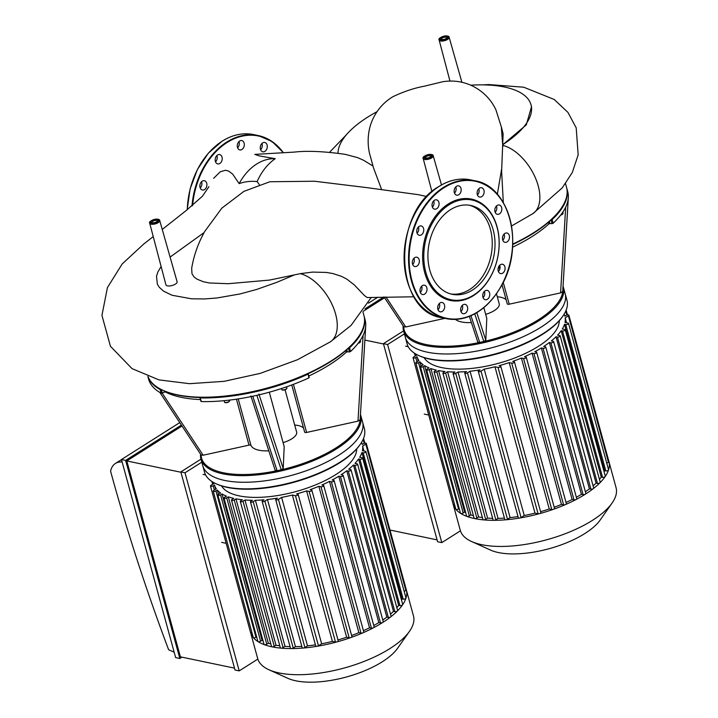 <?xml version="1.0" encoding="UTF-8"?>
<svg xmlns="http://www.w3.org/2000/svg" width="718" height="718" viewBox="0 0 718 718"><rect width="100%" height="100%" fill="white"/><g stroke="black" fill="none" stroke-linecap="round" stroke-linejoin="round"><path stroke-width="1.08" d="M559.277 320.686A70.409 27.876 164.7 0 1 498.328 363.344A70.409 27.876 164.7 0 1 424.15 357.654M566.547 322.75L565.201 317.859A76.62 30.335 164.7 0 1 565.003 322.427L568.073 323.073A1.66 0.655 164.7 0 1 568.512 323.369L608.559 469.734A1.66 0.655 164.7 0 1 608.55 469.904A1.66 0.655 164.7 0 1 607.455 470.703A1.66 0.655 164.7 0 1 605.804 470.909L604.547 470.649L564.51 324.276A76.62 30.335 164.7 0 1 562.302 328.997L564.815 329.517A1.66 0.655 164.7 0 1 565.254 329.813A1.66 0.655 164.7 0 1 564.339 330.711A1.66 0.655 164.7 0 1 562.499 330.98L561.189 330.711A76.62 30.335 164.7 0 1 557.599 335.135L559.744 335.584A1.66 0.655 164.7 0 1 560.184 335.88A1.66 0.655 164.7 0 1 559.268 336.778A1.66 0.655 164.7 0 1 557.428 337.047L556.028 336.76A76.62 30.335 164.7 0 1 551.325 340.951L553.21 341.346A1.66 0.655 164.7 0 1 553.65 341.642A1.66 0.655 164.7 0 1 552.734 342.54A1.66 0.655 164.7 0 1 550.894 342.809L549.369 342.495A76.62 30.335 164.7 0 1 543.688 346.489L545.375 346.839A1.66 0.655 164.7 0 1 545.815 347.135A1.66 0.655 164.7 0 1 544.89 348.024A1.66 0.655 164.7 0 1 543.059 348.302L541.372 347.952A76.62 30.335 164.7 0 1 534.748 351.748L536.274 352.062A1.66 0.655 -15.3 0 1 536.714 352.358L576.76 498.732A1.66 0.655 164.7 0 1 576.087 499.513A1.66 0.655 164.7 0 1 574.005 499.899L572.12 499.513A76.62 30.335 164.7 0 1 566.017 502.429M604.547 470.649A76.62 30.335 164.7 0 1 604.116 471.852M564.115 314.188A76.62 30.335 164.7 0 1 564.869 316.189L566.161 315.373A1.66 0.655 -15.3 0 1 567.83 314.843A1.66 0.655 -15.3 0 1 568.88 315.166L608.918 461.539A1.66 0.655 164.7 0 1 608.433 462.204L606.782 463.254M565.254 329.813L605.301 476.187A1.66 0.655 164.7 0 1 605.22 476.492A1.66 0.655 164.7 0 1 602.546 477.353L601.235 477.075A76.62 30.335 164.7 0 1 599.458 479.427M601.235 477.075L561.189 330.711M560.184 335.88L600.221 482.254A1.66 0.655 164.7 0 1 600.042 482.684A1.66 0.655 164.7 0 1 597.466 483.42L596.066 483.124A76.62 30.335 164.7 0 1 593.104 485.862M596.066 483.124L556.028 336.76M553.65 341.642L593.687 488.016A1.66 0.655 164.7 0 1 593.373 488.563A1.66 0.655 164.7 0 1 590.932 489.182L589.406 488.859A76.62 30.335 164.7 0 1 585.376 491.758M589.406 488.859L549.369 342.495M545.815 347.135L585.852 493.499A1.66 0.655 164.7 0 1 585.367 494.172A1.66 0.655 164.7 0 1 583.097 494.675L581.409 494.325A76.62 30.335 164.7 0 1 576.357 497.269M581.409 494.325L541.372 347.952M572.12 499.513L532.074 353.139A76.62 30.335 164.7 0 1 524.481 356.729L525.881 357.026A1.66 0.655 -15.3 0 1 526.321 357.322L566.367 503.686A1.66 0.655 164.7 0 1 565.47 504.575A1.66 0.655 164.7 0 1 563.612 504.862L561.458 504.413A76.62 30.335 164.7 0 1 554.206 507.249M561.458 504.413L521.421 358.04A76.62 30.335 164.7 0 1 512.715 361.405L514.025 361.675A1.66 0.655 -15.3 0 1 514.465 361.971L554.502 508.344A1.66 0.655 164.7 0 1 553.363 509.322A1.66 0.655 164.7 0 1 551.747 509.511L549.243 508.99A76.62 30.335 164.7 0 1 540.573 511.656M549.243 508.99L509.197 362.617A76.62 30.335 164.7 0 1 499.1 365.686L500.347 365.947A1.66 0.655 -15.3 0 1 500.787 366.243L540.833 512.616A1.66 0.655 164.7 0 1 539.406 513.684A80.766 31.978 164.7 0 1 519.706 518.019A1.66 0.655 164.7 0 1 518.333 517.732L478.296 371.368A1.66 0.655 164.7 0 1 478.78 370.694L480.082 369.869A76.62 30.335 164.7 0 1 470.057 371.233L510.094 517.597L507.491 519.249A1.66 0.655 164.7 0 1 505.858 519.778A1.66 0.655 164.7 0 1 504.781 519.455L464.734 373.082A1.66 0.655 164.7 0 1 465.219 372.418L466.574 371.556A76.62 30.335 164.7 0 1 458.003 371.996L498.041 518.369L495.815 519.778A1.66 0.655 164.7 0 1 493.939 520.317A1.66 0.655 164.7 0 1 493.104 519.985L453.058 373.611A1.66 0.655 164.7 0 1 453.543 372.947L454.997 372.023A76.62 30.335 164.7 0 1 447.574 371.736L487.612 518.109L485.655 519.347A1.66 0.655 164.7 0 1 483.564 519.877A1.66 0.655 164.7 0 1 482.945 519.554L442.898 373.18A1.66 0.655 164.7 0 1 443.383 372.516L444.972 371.511A76.62 30.335 164.7 0 1 438.554 370.578L478.601 516.951L476.851 518.055A1.66 0.655 164.7 0 1 474.58 518.558A80.766 31.978 164.7 0 1 466.924 516.404A1.66 0.655 164.7 0 1 466.637 516.152L426.591 369.779A1.66 0.655 -15.3 0 0 427.641 370.102A1.66 0.655 -15.3 0 0 429.31 369.573L430.89 368.567L470.936 514.941L469.348 515.946A1.66 0.655 164.7 0 1 466.924 516.404A80.766 31.978 164.7 0 1 460.642 513.37A1.66 0.655 164.7 0 1 460.489 513.182L420.443 366.808A1.66 0.655 -15.3 0 0 421.493 367.131A1.66 0.655 -15.3 0 0 423.162 366.602L424.616 365.677L464.654 512.051L463.2 512.975A1.66 0.655 164.7 0 1 460.642 513.37A80.766 31.978 164.7 0 1 455.912 509.349A1.66 0.655 164.7 0 1 455.858 509.241L415.812 362.877A1.66 0.655 -15.3 0 0 416.862 363.2A1.66 0.655 -15.3 0 0 418.531 362.671L419.886 361.809L421.053 366.063M608.909 461.503A80.766 31.978 164.7 0 1 608.918 461.521L608.918 461.539A80.766 31.978 164.7 0 1 608.55 469.904A80.766 31.978 164.7 0 1 605.22 476.492A80.766 31.978 164.7 0 1 600.042 482.684A80.766 31.978 164.7 0 1 593.373 488.563A80.766 31.978 164.7 0 1 585.367 494.172A80.766 31.978 164.7 0 1 576.087 499.513A80.766 31.978 164.7 0 1 565.47 504.575A80.766 31.978 164.7 0 1 553.363 509.322A80.766 31.978 164.7 0 1 539.406 513.684A1.66 0.655 164.7 0 1 538.078 513.783L535 513.137L494.962 366.772A76.62 30.335 164.7 0 1 484.201 369.142L524.239 515.506L521.053 517.534A1.66 0.655 164.7 0 1 519.706 518.019A80.766 31.978 164.7 0 1 505.858 519.778A80.766 31.978 164.7 0 1 493.939 520.317A80.766 31.978 164.7 0 1 483.564 519.877A80.766 31.978 164.7 0 1 474.58 518.558A1.66 0.655 164.7 0 1 474.14 518.261L434.094 371.897A1.66 0.655 164.7 0 1 434.578 371.224L436.329 370.12A76.62 30.335 164.7 0 1 430.89 368.567M535 513.137A76.62 30.335 164.7 0 1 524.239 515.506M518.019 516.574A76.62 30.335 164.7 0 1 510.094 517.597M504.404 518.091A76.62 30.335 164.7 0 1 498.041 518.369M416.943 361.8L415.785 357.546A1.66 0.655 -15.3 0 1 414.115 358.076A1.66 0.655 -15.3 0 1 413.065 357.752A1.66 0.655 -15.3 0 1 413.55 357.079L416.745 355.06A76.62 30.335 164.7 0 1 416.682 354.521M492.656 518.36A76.62 30.335 164.7 0 1 487.612 518.109M415.812 362.877A1.66 0.655 -15.3 0 1 416.296 362.204L418.908 360.553A76.62 30.335 164.7 0 1 417.086 356.72L418.244 360.974M482.397 517.57A76.62 30.335 164.7 0 1 478.601 516.951M420.443 366.808A1.66 0.655 -15.3 0 1 420.928 366.135L423.153 364.726A76.62 30.335 164.7 0 1 419.886 361.809M473.449 515.739A76.62 30.335 164.7 0 1 470.936 514.941M428.745 415.04L424.257 414.106M405.67 346.148L408.219 346.686M426.591 369.779A1.66 0.655 -15.3 0 1 427.075 369.106L429.032 367.867A76.62 30.335 164.7 0 1 424.616 365.677M465.677 512.634A76.62 30.335 164.7 0 1 464.654 512.051M566.062 310.347A1.66 0.655 -15.3 0 0 566.143 310.14L567.453 314.888M565.201 317.859L568.396 315.839A1.66 0.655 -15.3 0 0 568.88 315.166M608.918 461.521A80.766 31.978 164.7 0 1 608.918 461.539L616.062 487.657A80.766 31.978 164.7 0 1 612.095 503.031A80.766 31.978 164.7 0 1 592.521 520.308A80.766 31.978 164.7 0 1 471.52 541.489A80.766 31.978 164.7 0 1 460.265 530.279L453.112 504.135A1.66 0.655 164.7 0 1 453.112 504.117A80.766 31.978 164.7 0 1 453.112 504.117A1.66 0.655 164.7 0 0 454.53 504.395M438.554 370.578L436.813 371.691A1.66 0.655 164.7 0 1 435.144 372.22A1.66 0.655 164.7 0 1 434.094 371.897M447.574 371.736L445.618 372.974A1.66 0.655 164.7 0 1 443.948 373.504A1.66 0.655 164.7 0 1 442.898 373.18M458.003 371.996L455.768 373.414A1.66 0.655 164.7 0 1 454.108 373.934A1.66 0.655 164.7 0 1 453.058 373.611M470.057 371.233L467.445 372.884A1.66 0.655 164.7 0 1 465.785 373.405A1.66 0.655 164.7 0 1 464.734 373.082M484.201 369.142L481.006 371.161A1.66 0.655 164.7 0 1 479.346 371.691A1.66 0.655 164.7 0 1 478.296 371.368M494.962 366.772L498.032 367.41A1.66 0.655 -15.3 0 0 499.872 367.14A1.66 0.655 -15.3 0 0 500.787 366.243M509.197 362.617L511.71 363.137A1.66 0.655 -15.3 0 0 513.549 362.868A1.66 0.655 -15.3 0 0 514.465 361.971M521.421 358.04L523.566 358.488A1.66 0.655 -15.3 0 0 525.405 358.21A1.66 0.655 -15.3 0 0 526.321 357.322M532.074 353.139L533.959 353.534A1.66 0.655 -15.3 0 0 535.799 353.256A1.66 0.655 -15.3 0 0 536.714 352.358M568.512 323.369A1.66 0.655 164.7 0 1 567.597 324.258A1.66 0.655 164.7 0 1 565.757 324.536L564.51 324.276M415.785 357.546L417.086 356.72M459.242 508.613L458.569 509.044A1.66 0.655 164.7 0 1 455.912 509.349A80.766 31.978 164.7 0 1 453.112 504.135L413.065 357.752M563.343 287.092L565.147 293.689A82.83 32.795 164.7 0 1 541.004 327.184A82.83 32.795 164.7 0 1 457.833 353.57A82.83 32.795 164.7 0 1 405.356 337.406L407.16 344.012A82.83 32.795 164.7 0 0 418.702 355.509A82.83 32.795 164.7 0 0 542.808 333.789A82.83 32.795 164.7 0 0 562.876 316.073A82.83 32.795 164.7 0 0 566.96 300.295L565.147 293.689A82.83 32.795 164.7 0 1 541.004 327.184A82.83 32.795 164.7 0 1 457.833 353.57A82.83 32.795 164.7 0 1 405.356 337.406L403.552 330.801A82.83 32.795 -15.3 0 0 456.029 346.974A82.83 32.795 -15.3 0 0 539.191 320.578A82.83 32.795 -15.3 0 0 563.343 287.092A82.83 32.795 -15.3 0 0 563.065 286.186M562.876 316.073L562.32 316.862A82.005 32.463 164.7 0 1 542.449 334.409A82.005 32.463 164.7 0 1 419.581 355.913L418.702 355.509M612.095 503.031L600.176 520.02A63.058 24.968 164.7 0 1 584.892 533.51A63.058 24.968 164.7 0 1 490.421 550.042L471.52 541.489M486.723 318.191A2.073 0.817 164.7 0 1 486.759 318.289A2.073 0.817 164.7 0 1 486.777 318.388L485.808 340.224L483.806 341.544A82.005 32.463 164.7 0 1 479.696 342.45L470.963 315.714M474.76 313.856L483.806 341.544A82.005 32.463 164.7 0 0 562.724 291.58L568.279 198.177A112.241 44.435 -15.3 0 0 568.324 197.612A112.241 44.435 -15.3 0 0 568.351 196.445L568.243 198.312M444.864 318.352L405.751 326.959L403.74 326.762L384.103 297.01M471.403 322.57A31.062 12.296 164.7 0 1 455.391 319.402M469.384 316.378L477.793 342.118L479.696 342.45A82.005 32.463 164.7 0 1 403.687 326.681M568.324 197.612L562.777 290.925A82.005 32.463 164.7 0 1 562.724 291.58L560.587 292.881L509.206 304.19A2.073 0.817 164.7 0 1 507.249 303.885A2.073 0.817 164.7 0 1 507.249 303.705M506.136 299.801A24.852 9.837 -15.3 0 0 497.287 296.767M568.351 196.445A112.241 44.435 -15.3 0 0 567.723 191.652L566.717 187.981A112.241 44.435 -15.3 0 0 566.61 187.622M496.479 293.815L499.225 303.84A16.568 6.561 164.7 0 1 494.397 310.535A16.568 6.561 164.7 0 1 485.682 314.34M553.138 223.262L552.142 219.591L551.038 219.959L552.034 223.63L553.138 223.262A112.241 44.435 -15.3 0 0 568.279 198.177M552.034 223.63L549.97 223.576L549.387 221.449M548.417 222.293L548.866 223.944L549.97 223.576M548.866 223.944A108.095 42.802 164.7 0 1 512.589 247.189M512.733 244.542A111.407 44.112 -15.3 0 0 551.038 219.959A111.407 44.112 -15.3 0 0 560.435 209.423L560.991 208.624A112.241 44.435 164.7 0 1 533.797 232.632A112.241 44.435 164.7 0 1 512.751 244.093M552.142 219.591A112.241 44.435 -15.3 0 0 566.717 187.981M403.148 325.864A82.83 32.795 -15.3 0 0 403.552 330.801M565.524 183.62L566.52 187.254A112.241 44.435 164.7 0 1 560.991 208.624M284.122 446.452A2.073 0.817 164.7 0 1 284.166 446.551A2.073 0.817 164.7 0 1 284.184 446.65L283.215 468.486L281.214 469.805A82.005 32.463 164.7 0 1 277.103 470.712L252.781 396.237A112.241 44.435 -15.3 0 0 256.864 395.34L281.214 469.805A82.005 32.463 164.7 0 0 360.131 419.851L365.686 326.439A112.241 44.435 -15.3 0 0 365.722 325.873A112.241 44.435 -15.3 0 0 365.758 324.707L365.65 326.573M268.81 450.832A31.062 12.296 164.7 0 1 250.95 445.393A2.073 0.817 -15.3 0 0 249.002 445.133L203.158 455.221L201.148 455.024L159.854 392.459M201.076 401.191L201.354 401.595A112.241 44.435 -15.3 0 0 252.781 396.237M200.457 399.585A108.095 42.802 164.7 0 1 165.463 392.001L165.275 391.319M164 390.771L164.368 392.118L165.463 392.001M164.368 392.118L162.259 393.096L161.281 389.497M147.881 376.483L148.608 379.149A112.241 44.435 -15.3 0 0 161.164 393.204L162.259 393.096M250.86 395.905L275.2 470.389L277.103 470.712A82.005 32.463 164.7 0 1 201.094 454.943M365.722 325.873L360.185 419.186A82.005 32.463 164.7 0 1 360.131 419.851L357.995 421.143L306.613 432.451A2.073 0.817 164.7 0 1 304.656 432.146A2.073 0.817 164.7 0 1 304.647 431.976M303.534 428.072A24.852 9.837 -15.3 0 0 294.694 425.029M365.758 324.707A112.241 44.435 -15.3 0 0 365.13 319.914L364.125 316.252A112.241 44.435 -15.3 0 0 364.017 315.884M285.055 389.802L296.633 432.101A16.568 6.561 164.7 0 1 291.804 438.806A16.568 6.561 164.7 0 1 283.089 442.602M350.546 351.524L349.54 347.853L348.436 348.221L349.442 351.892L350.546 351.524A112.241 44.435 -15.3 0 0 365.686 326.439M349.442 351.892L347.377 351.838L346.794 349.711M345.825 350.555L346.273 352.206L347.377 351.838M346.273 352.206A108.095 42.802 164.7 0 1 308.83 376.008M256.864 395.34A112.241 44.435 -15.3 0 0 308.821 377.937L309.234 377.515L308.201 373.979M161.191 389.452L160.168 389.542L161.164 393.204M147.917 376.501A112.241 44.435 -15.3 0 0 160.168 389.542M201.354 401.595L200.071 397.53A111.407 44.112 -15.3 0 0 308.139 373.737L308.821 377.937M308.139 373.737A111.407 44.112 -15.3 0 0 348.436 348.221A111.407 44.112 -15.3 0 0 357.842 337.684L358.399 336.886A112.241 44.435 164.7 0 1 331.204 360.894A112.241 44.435 164.7 0 1 163.04 390.332A112.241 44.435 164.7 0 1 147.989 376.528M349.54 347.853A112.241 44.435 -15.3 0 0 364.125 316.252M163.04 390.332L163.919 390.736A111.407 44.112 -15.3 0 0 200.071 397.53M200.349 397.925A112.241 44.435 -15.3 0 0 307.816 374.275M200.555 454.126A82.83 32.795 -15.3 0 0 200.959 459.062A82.83 32.795 -15.3 0 0 253.436 475.235A82.83 32.795 -15.3 0 0 336.598 448.84A82.83 32.795 -15.3 0 0 360.75 415.354A82.83 32.795 -15.3 0 0 360.472 414.448M360.75 415.354L362.554 421.951A82.83 32.795 164.7 0 1 338.411 455.445A82.83 32.795 164.7 0 1 255.24 481.841A82.83 32.795 164.7 0 1 202.763 465.668L204.567 472.273A82.83 32.795 164.7 0 0 216.109 483.77A82.83 32.795 164.7 0 0 340.215 462.051A82.83 32.795 164.7 0 0 360.283 444.334A82.83 32.795 164.7 0 0 364.358 428.556L362.554 421.951A82.83 32.795 164.7 0 1 338.411 455.445A82.83 32.795 164.7 0 1 255.24 481.841A82.83 32.795 164.7 0 1 202.763 465.668L200.959 459.062M362.931 311.881L363.927 315.516A112.241 44.435 164.7 0 1 358.399 336.886M356.684 448.947A70.409 27.876 164.7 0 1 295.735 491.606A70.409 27.876 164.7 0 1 221.557 485.915M363.945 451.012L362.608 446.12A76.62 30.335 164.7 0 1 362.411 450.689L365.48 451.335A1.66 0.655 164.7 0 1 365.92 451.631L405.966 597.995A1.66 0.655 164.7 0 1 405.957 598.175A1.66 0.655 164.7 0 1 404.853 598.965A1.66 0.655 164.7 0 1 403.211 599.171L401.954 598.911L361.917 452.537A76.62 30.335 164.7 0 1 359.709 457.258L362.222 457.779A1.66 0.655 164.7 0 1 362.662 458.075A1.66 0.655 164.7 0 1 361.746 458.973A1.66 0.655 164.7 0 1 359.906 459.242L358.596 458.973A76.62 30.335 164.7 0 1 355.006 463.397L357.151 463.846A1.66 0.655 164.7 0 1 357.591 464.142A1.66 0.655 164.7 0 1 356.675 465.04A1.66 0.655 164.7 0 1 354.836 465.309L353.435 465.022A76.62 30.335 164.7 0 1 348.733 469.213L350.617 469.608A1.66 0.655 164.7 0 1 351.057 469.904A1.66 0.655 164.7 0 1 350.133 470.802A1.66 0.655 164.7 0 1 348.302 471.08L346.776 470.757A76.62 30.335 164.7 0 1 341.095 474.751L342.773 475.101A1.66 0.655 164.7 0 1 343.213 475.397A1.66 0.655 164.7 0 1 342.298 476.294A1.66 0.655 164.7 0 1 340.458 476.564L338.779 476.214A76.62 30.335 164.7 0 1 332.156 480.01L333.682 480.333A1.66 0.655 -15.3 0 1 334.121 480.629L374.168 626.994A1.66 0.655 164.7 0 1 373.495 627.774A1.66 0.655 164.7 0 1 371.412 628.169L369.528 627.774A76.62 30.335 164.7 0 1 363.425 630.691M401.954 598.911A76.62 30.335 164.7 0 1 401.515 600.113M361.513 442.45A76.62 30.335 164.7 0 1 362.267 444.46L363.568 443.634A1.66 0.655 -15.3 0 1 365.238 443.105A1.66 0.655 -15.3 0 1 366.288 443.428L406.325 589.801A1.66 0.655 164.7 0 1 405.841 590.465L404.189 591.515M362.662 458.075L402.708 604.448A1.66 0.655 164.7 0 1 402.627 604.753A1.66 0.655 164.7 0 1 399.953 605.615L398.643 605.346A76.62 30.335 164.7 0 1 396.857 607.697M398.643 605.346L358.596 458.973M357.591 464.142L397.628 610.515A1.66 0.655 164.7 0 1 397.449 610.946A1.66 0.655 164.7 0 1 394.873 611.682L393.473 611.395A76.62 30.335 164.7 0 1 390.511 614.132M393.473 611.395L353.435 465.022M351.057 469.904L391.095 616.277A1.66 0.655 164.7 0 1 390.78 616.834A1.66 0.655 164.7 0 1 388.339 617.444L386.814 617.13A76.62 30.335 164.7 0 1 382.784 620.02M386.814 617.13L346.776 470.757M343.213 475.397L383.259 621.77A1.66 0.655 164.7 0 1 382.775 622.434A1.66 0.655 164.7 0 1 380.504 622.937L378.817 622.587A76.62 30.335 164.7 0 1 373.764 625.531M378.817 622.587L338.779 476.214M369.528 627.774L329.481 481.401A76.62 30.335 164.7 0 1 321.888 484.991L323.288 485.287A1.66 0.655 -15.3 0 1 323.728 485.583L363.766 631.948A1.66 0.655 164.7 0 1 362.877 632.836A1.66 0.655 164.7 0 1 361.01 633.123L358.865 632.675A76.62 30.335 164.7 0 1 351.614 635.511M358.865 632.675L318.828 486.301A76.62 30.335 164.7 0 1 310.122 489.667L311.433 489.936A1.66 0.655 -15.3 0 1 311.872 490.232L351.91 636.606A1.66 0.655 164.7 0 1 350.77 637.584A1.66 0.655 164.7 0 1 349.154 637.772L346.641 637.252A76.62 30.335 164.7 0 1 337.981 639.918M346.641 637.252L306.604 490.879A76.62 30.335 164.7 0 1 296.507 493.948L297.755 494.208A1.66 0.655 -15.3 0 1 298.194 494.505L338.241 640.878A1.66 0.655 164.7 0 1 336.814 641.946A80.766 31.978 164.7 0 1 317.105 646.281A1.66 0.655 164.7 0 1 315.74 646.003L275.703 499.629A1.66 0.655 164.7 0 1 276.188 498.956L277.48 498.139A76.62 30.335 164.7 0 1 267.464 499.495L307.501 645.868L304.899 647.51A1.66 0.655 164.7 0 1 303.265 648.04A1.66 0.655 164.7 0 1 302.179 647.717L262.142 501.352A1.66 0.655 164.7 0 1 262.626 500.679L263.982 499.818A76.62 30.335 164.7 0 1 255.402 500.266L295.448 646.631L293.222 648.04A1.66 0.655 164.7 0 1 291.346 648.578A1.66 0.655 164.7 0 1 290.512 648.246L250.465 501.882A1.66 0.655 164.7 0 1 250.95 501.209L252.404 500.284A76.62 30.335 164.7 0 1 244.973 500.006L285.019 646.371L283.063 647.609A1.66 0.655 164.7 0 1 280.971 648.139A1.66 0.655 164.7 0 1 280.352 647.815L240.306 501.442A1.66 0.655 164.7 0 1 240.79 500.778L242.379 499.773A76.62 30.335 164.7 0 1 235.962 498.848L276.008 645.213L274.258 646.326A1.66 0.655 164.7 0 1 271.987 646.819A80.766 31.978 164.7 0 1 264.323 644.665A1.66 0.655 164.7 0 1 264.044 644.414L223.998 498.041A1.66 0.655 -15.3 0 0 225.048 498.364A1.66 0.655 -15.3 0 0 226.717 497.834L228.297 496.838L268.344 643.202L266.755 644.208A1.66 0.655 164.7 0 1 264.323 644.665A80.766 31.978 164.7 0 1 258.049 641.632A1.66 0.655 164.7 0 1 257.897 641.443L217.85 495.07A1.66 0.655 -15.3 0 0 218.9 495.393A1.66 0.655 -15.3 0 0 220.57 494.864L222.024 493.948L262.061 640.312L260.607 641.237A1.66 0.655 164.7 0 1 258.049 641.632A80.766 31.978 164.7 0 1 253.319 637.62A1.66 0.655 164.7 0 1 253.266 637.512L213.219 491.139A1.66 0.655 -15.3 0 0 214.269 491.462A1.66 0.655 -15.3 0 0 215.938 490.933L217.294 490.071L218.452 494.325M406.316 589.765A80.766 31.978 164.7 0 1 406.325 589.783L406.325 589.801A80.766 31.978 164.7 0 1 405.957 598.175A80.766 31.978 164.7 0 1 402.627 604.753A80.766 31.978 164.7 0 1 397.449 610.946A80.766 31.978 164.7 0 1 390.78 616.834A80.766 31.978 164.7 0 1 382.775 622.434A80.766 31.978 164.7 0 1 373.495 627.774A80.766 31.978 164.7 0 1 362.877 632.836A80.766 31.978 164.7 0 1 350.77 637.584A80.766 31.978 164.7 0 1 336.814 641.946A1.66 0.655 164.7 0 1 335.486 642.045L332.407 641.407L292.37 495.034A76.62 30.335 164.7 0 1 281.609 497.403L321.646 643.777L318.451 645.796A1.66 0.655 164.7 0 1 317.105 646.281A80.766 31.978 164.7 0 1 303.265 648.04A80.766 31.978 164.7 0 1 291.346 648.578A80.766 31.978 164.7 0 1 280.971 648.139A80.766 31.978 164.7 0 1 271.987 646.819A1.66 0.655 164.7 0 1 271.548 646.523L231.501 500.159A1.66 0.655 164.7 0 1 231.986 499.486L233.736 498.382A76.62 30.335 164.7 0 1 228.297 496.838M332.407 641.407A76.62 30.335 164.7 0 1 321.646 643.777M315.426 644.836A76.62 30.335 164.7 0 1 307.501 645.868M301.811 646.353A76.62 30.335 164.7 0 1 295.448 646.631M214.35 490.062L213.192 485.808A1.66 0.655 -15.3 0 1 211.523 486.337A1.66 0.655 -15.3 0 1 210.473 486.014A1.66 0.655 -15.3 0 1 210.957 485.341L214.152 483.322A76.62 30.335 164.7 0 1 214.09 482.783M290.063 646.622A76.62 30.335 164.7 0 1 285.019 646.371M213.219 491.139A1.66 0.655 -15.3 0 1 213.704 490.466L216.306 488.823A76.62 30.335 164.7 0 1 214.485 484.991L215.651 489.236M279.805 645.832A76.62 30.335 164.7 0 1 276.008 645.213M217.85 495.07A1.66 0.655 -15.3 0 1 218.335 494.397L220.561 492.988A76.62 30.335 164.7 0 1 217.294 490.071M270.857 644.001A76.62 30.335 164.7 0 1 268.344 643.202M226.152 543.311L221.665 542.368M203.068 474.41L205.626 474.948M223.998 498.041A1.66 0.655 -15.3 0 1 224.483 497.368L226.439 496.129A76.62 30.335 164.7 0 1 222.024 493.948M263.084 640.905A76.62 30.335 164.7 0 1 262.061 640.312M362.608 446.12L365.803 444.101A1.66 0.655 -15.3 0 0 366.288 443.428M406.325 589.783A80.766 31.978 164.7 0 1 406.325 589.801L413.469 615.918A80.766 31.978 164.7 0 1 409.493 631.301A80.766 31.978 164.7 0 1 389.928 648.569A80.766 31.978 164.7 0 1 268.918 669.75A80.766 31.978 164.7 0 1 257.672 658.541L250.519 632.405A80.766 31.978 164.7 0 1 250.519 632.387L250.519 632.387A1.66 0.655 164.7 0 0 251.937 632.657M235.962 498.848L234.212 499.952A1.66 0.655 164.7 0 1 232.551 500.482A1.66 0.655 164.7 0 1 231.501 500.159M244.973 500.006L243.016 501.245A1.66 0.655 164.7 0 1 241.356 501.765A1.66 0.655 164.7 0 1 240.306 501.442M255.402 500.266L253.176 501.676A1.66 0.655 164.7 0 1 251.515 502.205A1.66 0.655 164.7 0 1 250.465 501.882M267.464 499.495L264.852 501.146A1.66 0.655 164.7 0 1 263.192 501.676A1.66 0.655 164.7 0 1 262.142 501.352M281.609 497.403L278.413 499.423A1.66 0.655 164.7 0 1 276.753 499.952A1.66 0.655 164.7 0 1 275.703 499.629M292.37 495.034L295.439 495.68A1.66 0.655 -15.3 0 0 297.279 495.402A1.66 0.655 -15.3 0 0 298.194 494.505M306.604 490.879L309.117 491.399A1.66 0.655 -15.3 0 0 310.948 491.13A1.66 0.655 -15.3 0 0 311.872 490.232M318.828 486.301L320.973 486.75A1.66 0.655 -15.3 0 0 322.813 486.472A1.66 0.655 -15.3 0 0 323.728 485.583M329.481 481.401L331.366 481.796A1.66 0.655 -15.3 0 0 333.206 481.518A1.66 0.655 -15.3 0 0 334.121 480.629M365.92 451.631A1.66 0.655 164.7 0 1 365.004 452.519A1.66 0.655 164.7 0 1 363.164 452.798L361.917 452.537M213.192 485.808L214.485 484.991M256.649 636.884L255.976 637.306A1.66 0.655 164.7 0 1 253.319 637.62A80.766 31.978 164.7 0 1 250.519 632.405M360.283 444.334L359.727 445.124A82.005 32.463 164.7 0 1 339.856 462.67A82.005 32.463 164.7 0 1 216.989 484.174L216.109 483.77M409.493 631.301L397.584 648.282A63.058 24.968 164.7 0 1 382.299 661.772A63.058 24.968 164.7 0 1 287.828 678.304L268.918 669.75M237.335 144.964A4.766 3.455 -78.2 0 1 241.769 140.584A4.766 3.455 -78.2 0 1 244.183 145.96A4.766 3.455 -78.2 0 1 239.821 149.909A4.766 3.455 -78.2 0 1 237.335 144.964M237.631 147.854A4.766 3.455 101.8 0 0 238.941 141.599M261.101 144.542A4.766 3.455 -78.2 0 1 264.736 142.478A4.766 3.455 -78.2 0 1 267.15 147.845A4.766 3.455 -78.2 0 1 262.788 151.803A4.766 3.455 -78.2 0 1 261.101 144.542M260.607 149.748A4.766 3.455 101.8 0 0 261.908 143.483M201.085 189.292A4.766 3.455 -78.2 0 1 200.295 183.664A4.766 3.455 -78.2 0 1 204.37 180.703A4.766 3.455 -78.2 0 1 206.775 186.07A4.766 3.455 -78.2 0 1 202.422 190.019A4.766 3.455 -78.2 0 1 201.085 189.292M200.232 187.972A4.766 3.455 101.8 0 0 201.543 181.708M215.373 161.344A4.766 3.455 -78.2 0 1 216.145 156.47A4.766 3.455 -78.2 0 1 219.672 154.576A4.766 3.455 -78.2 0 1 222.086 159.943A4.766 3.455 -78.2 0 1 217.725 163.901A4.766 3.455 -78.2 0 1 215.373 161.344M215.535 161.846A4.766 3.455 101.8 0 0 216.845 155.582M455.804 186.859A4.766 3.455 -78.2 0 1 454.494 193.124M454.198 190.225A4.766 3.455 101.8 0 0 456.684 195.17A4.766 3.455 101.8 0 0 461.046 191.221A4.766 3.455 101.8 0 0 458.631 185.854A4.766 3.455 101.8 0 0 454.198 190.225M478.771 188.744A4.766 3.455 -78.2 0 1 477.461 195.009M477.964 189.803A4.766 3.455 101.8 0 0 479.651 197.064A4.766 3.455 101.8 0 0 484.013 193.106A4.766 3.455 101.8 0 0 481.599 187.739A4.766 3.455 101.8 0 0 477.964 189.803M496.452 206.012A4.766 3.455 -78.2 0 1 495.151 212.268M497.152 205.447A4.766 3.455 101.8 0 0 494.792 210.401A4.766 3.455 101.8 0 0 497.341 214.323A4.766 3.455 101.8 0 0 501.694 210.365A4.766 3.455 101.8 0 0 499.279 204.998A4.766 3.455 101.8 0 0 497.152 205.447M504.117 234.014A4.766 3.455 -78.2 0 1 502.806 240.279M506.639 232.964A4.766 3.455 101.8 0 0 502.546 237.173A4.766 3.455 101.8 0 0 504.996 242.334A4.766 3.455 101.8 0 0 509.358 238.376A4.766 3.455 101.8 0 0 506.944 233.009A4.766 3.455 101.8 0 0 506.639 232.964M499.701 265.265A4.766 3.455 -78.2 0 1 498.4 271.53L498.112 270.498M503.865 264.987A4.766 3.455 101.8 0 0 502.537 264.26A4.766 3.455 101.8 0 0 498.175 268.218A4.766 3.455 101.8 0 0 500.59 273.585A4.766 3.455 101.8 0 0 504.655 270.614A4.766 3.455 101.8 0 0 503.865 264.987M484.399 291.391A4.766 3.455 -78.2 0 1 484.56 291.885A4.766 3.455 -78.2 0 1 483.088 297.647M489.586 292.935A4.766 3.455 101.8 0 0 487.226 290.377A4.766 3.455 101.8 0 0 482.864 294.335A4.766 3.455 101.8 0 0 485.278 299.702A4.766 3.455 101.8 0 0 488.814 297.817A4.766 3.455 101.8 0 0 489.586 292.935M462.302 305.374A4.766 3.455 -78.2 0 1 462.598 308.273A4.766 3.455 -78.2 0 1 460.992 311.639M467.615 309.314A4.766 3.455 101.8 0 0 465.129 304.369A4.766 3.455 101.8 0 0 460.768 308.327A4.766 3.455 101.8 0 0 463.182 313.694A4.766 3.455 101.8 0 0 467.615 309.314M439.335 303.49A4.766 3.455 -78.2 0 1 438.833 308.695A4.766 3.455 -78.2 0 1 438.025 309.754M443.85 309.745A4.766 3.455 101.8 0 0 442.162 302.484A4.766 3.455 101.8 0 0 437.8 306.442A4.766 3.455 101.8 0 0 440.215 311.809A4.766 3.455 101.8 0 0 443.85 309.745M421.645 286.231A4.766 3.455 -78.2 0 1 420.344 292.486M424.661 294.102A4.766 3.455 101.8 0 0 427.022 289.148A4.766 3.455 101.8 0 0 424.473 285.217A4.766 3.455 101.8 0 0 420.12 289.174A4.766 3.455 101.8 0 0 422.534 294.542A4.766 3.455 101.8 0 0 424.661 294.102M413.99 258.22A4.766 3.455 -78.2 0 1 412.679 264.484M415.175 266.584A4.766 3.455 101.8 0 0 419.267 262.366A4.766 3.455 101.8 0 0 416.817 257.215A4.766 3.455 101.8 0 0 412.455 261.164A4.766 3.455 101.8 0 0 414.869 266.54A4.766 3.455 101.8 0 0 415.175 266.584M418.397 226.969A4.766 3.455 -78.2 0 1 417.095 233.233M417.948 234.553A4.766 3.455 101.8 0 0 419.276 235.289A4.766 3.455 101.8 0 0 423.638 231.331A4.766 3.455 101.8 0 0 421.224 225.964A4.766 3.455 101.8 0 0 417.158 228.934A4.766 3.455 101.8 0 0 417.948 234.553M433.708 200.852A4.766 3.455 -78.2 0 1 432.398 207.107M432.227 206.613A4.766 3.455 101.8 0 0 434.587 209.162A4.766 3.455 101.8 0 0 438.949 205.213A4.766 3.455 101.8 0 0 436.535 199.837A4.766 3.455 101.8 0 0 432.999 201.731A4.766 3.455 101.8 0 0 432.227 206.613M448.364 203.921A51.768 37.596 101.8 0 0 435.844 292.54A51.768 37.596 101.8 0 0 498.507 252.862A51.768 37.596 101.8 0 0 448.364 203.921M449.118 204.765A50.942 36.995 101.8 0 0 436.804 291.966A50.942 36.995 101.8 0 0 498.463 252.933A50.942 36.995 101.8 0 0 449.118 204.765M450.805 293.967A45.369 32.947 101.8 0 0 490.933 256.039A45.369 32.947 101.8 0 0 469.33 205.222M450.473 209.701A45.369 32.947 101.8 0 0 427.919 256.882A45.369 32.947 101.8 0 0 452.196 294.308A45.369 32.947 101.8 0 0 493.715 256.622A45.369 32.947 101.8 0 0 470.73 205.474A45.369 32.947 101.8 0 0 450.473 209.701M503.318 202.638L501.622 171.171L503.121 133.754M414.026 296.785L367.248 297.557L364.394 295.529L354.369 284.965L346.803 279.105L341.481 276.34L332.856 273.549L326.286 272.427L312.518 272.095L300.312 273.657L269.519 280.083L228.225 283.709L209.342 282.973L203.248 281.698L196.947 279.131L194.031 276.924L192.002 273.809L191.661 268.352C193.654 256.649 197.315 245.673 202.629 235.423L204.612 231.618L221.826 208.157L243.905 191.365L269.878 181.744L314.529 181.241L367.149 187.667L418.639 194.722L426.878 196.57M501.344 126.951L495.941 109.899C491.094 99.542 483.42 91.644 472.92 86.196C463.406 81.565 453.39 80.066 442.889 81.708L424.41 86.178C413.945 88.126 403.363 91.68 392.674 96.822C383.744 102.351 377.094 109.872 372.705 119.376C365.83 134.463 368.235 149.856 370.317 156.165L373.468 167.797L381.662 189.669M259.306 184.625L257.125 181.573C250.851 180.909 244.856 181.591 239.139 183.628L232.677 174.097L228.638 171.072L225.506 170.265L220.273 171.781L213.641 178.306M372.983 166.037L363.667 160.311L357.6 157.637L345.277 154.352C324.186 151.354 307.187 150.601 294.29 152.099L254.8 154.388L259.135 155.869L275.218 158.696C267.581 164.036 261.549 171.665 257.125 181.573M503.013 144.489A99.757 39.499 -15.3 0 0 531.033 104.837L531.526 106.65L526.294 124.869L503.022 144.524M531.033 104.837A99.757 39.499 -15.3 0 0 470.721 85.173M377.04 111.667A99.757 39.499 -15.3 0 0 338.025 153.194M149.721 223.262L165.939 284.822A5.789 2.289 -15.3 0 0 167.474 285.863A5.789 2.289 -15.3 0 0 173.909 284.893A5.789 2.289 -15.3 0 0 177.104 281.761L159.719 220.525A5.188 2.055 164.7 0 1 156.865 223.325A5.188 2.055 164.7 0 1 151.103 224.196A5.188 2.055 164.7 0 1 149.721 223.262C148.743 221.952 150.699 220.579 155.591 219.134C158.409 219.044 159.782 219.511 159.719 220.525M294.12 275.039L276.717 282.362L256.497 289.507L240.063 293.94L216.926 297.988L204.747 298.939L191.544 298.805L172.033 295.251L163.596 291.176L159.261 287.281L157.35 284.184L156.515 276.215L157.852 272.023L161.11 266.504M170.094 257.08L204.091 232.587M275.218 158.696A51.588 37.462 101.8 0 0 239.139 183.628M363.479 311.109L384.588 297.746M364.879 340.09L383.511 343.976M437.1 539.873L389.973 530.037M437.612 541.749L383.421 343.653L387.603 344.523L441.794 542.62L437.612 541.749M365.04 308.83L383.699 297.019M368.46 303.149L377.821 297.216M383.421 343.653L403.579 330.89M387.603 344.523L404.396 333.897M441.794 542.62L460.426 530.826M174.16 652.186L168.622 649.745A1376.442 773.672 57.7 0 1 110.59 471.241A28.989 16.299 57.7 0 1 115.418 463.46A28.989 16.299 57.7 0 1 122.132 462.015M180.918 472.247L126.808 460.947L181.995 426.007M126.808 460.947L180.397 656.844L234.508 668.135M235.019 670.011L180.828 471.914L185.011 472.794L239.202 670.881L235.019 670.011M125.632 460.4L179.832 658.496L175.65 657.616L121.459 459.529L125.632 460.4L181.394 425.101M121.459 459.529L179.76 422.615M179.832 658.496L181.932 657.158M180.828 471.914L200.977 459.161M185.011 472.794L201.803 462.159M239.202 670.881L257.834 659.088M566.834 315.049L565.748 311.074M608.433 462.204L568.396 315.839M463.2 512.975L423.162 366.602M469.348 515.946L429.31 369.573M458.569 509.044L418.531 362.671M476.851 518.055L436.813 371.691M495.815 519.778L455.768 373.414M485.655 519.347L445.618 372.974M507.491 519.249L467.445 372.884M521.053 517.534L481.006 371.161M415.516 355.841L414.86 353.462M563.612 504.862L523.566 358.488M574.005 499.899L533.959 353.534M551.747 509.511L511.71 363.137M538.078 513.783L498.032 367.41M583.097 494.675L543.059 348.302M597.466 483.42L557.428 337.047M590.932 489.182L550.894 342.809M602.546 477.353L562.499 330.98M605.804 470.909L565.757 324.536M486.759 318.289L483.851 307.654L486.777 318.388M485.808 340.224L476.806 312.68M405.751 326.959L385.952 296.956M509.206 304.19L503.228 282.345M499.692 269.421L498.866 266.378M565.685 207.134L560.587 292.881M560.686 215.077A2.28 0.897 -15.3 0 0 562.786 213.811M562.831 212.106L563.091 213.093A2.692 1.068 164.7 0 1 560.902 214.79M284.166 446.551L269.304 392.199L284.184 446.65M283.215 468.486L258.875 394.011M203.158 455.221L162.178 393.132M236.437 399.181L249.002 445.133M250.95 445.393L238.232 398.912M306.613 432.451L293.447 384.336M363.093 335.396L357.995 421.143M225.084 402.439A2.28 0.897 -15.3 0 0 228.683 401.954A2.28 0.897 -15.3 0 0 229.329 401.272M228.854 401.64A2.692 1.068 164.7 0 1 226.152 402.502A2.692 1.068 164.7 0 1 224.447 401.972C224.734 402.969 226.179 402.951 228.8 401.936L229.643 400.554A2.692 1.068 164.7 0 1 228.854 401.64M282.345 389.838A2.28 0.897 -15.3 0 0 285.935 389.344A2.28 0.897 -15.3 0 0 286.59 388.671M286.114 389.039A2.692 1.068 164.7 0 1 283.413 389.901A2.692 1.068 164.7 0 1 281.707 389.371C281.986 390.368 283.439 390.35 286.06 389.327L286.895 387.953A2.692 1.068 164.7 0 1 286.114 389.039M358.094 343.339A2.28 0.897 -15.3 0 0 360.185 342.073M360.23 340.368L360.499 341.355A2.692 1.068 164.7 0 1 358.309 343.06M364.241 443.32L363.155 439.344M405.841 590.465L365.803 444.101M260.607 641.237L220.57 494.864M266.755 644.208L226.717 497.834M255.976 637.306L215.938 490.933M274.258 646.326L234.212 499.952M293.222 648.04L253.176 501.676M283.063 647.609L243.016 501.245M304.899 647.51L264.852 501.146M318.451 645.796L278.413 499.423M212.914 484.103L212.268 481.724M361.01 633.123L320.973 486.75M371.412 628.169L331.366 481.796M349.154 637.772L309.117 491.399M335.486 642.045L295.439 495.68M380.504 622.937L340.458 476.564M394.873 611.682L354.836 465.309M388.339 617.444L348.302 471.08M399.953 605.615L359.906 459.242M403.211 599.171L363.164 452.798M187.165 209.791L190.073 189.049L197.351 169.592L208.364 153.149L222.122 141.177C232.542 134.688 243.07 132.498 253.696 134.598A70.409 51.131 101.8 0 0 222.248 141.159A70.409 51.131 101.8 0 0 187.272 209.71M283.35 152.692A70.409 51.131 101.8 0 0 258.157 135.531A70.409 51.131 101.8 0 0 226.708 142.092A70.409 51.131 101.8 0 0 191.993 205.976M283.143 152.71A69.996 50.825 101.8 0 0 227.085 142.514A69.996 50.825 101.8 0 0 192.621 205.465M443.948 187.775A69.996 50.825 101.8 0 0 427.031 307.591A69.996 50.825 101.8 0 0 511.746 253.957A69.996 50.825 101.8 0 0 443.948 187.775M443.571 187.353A70.409 51.131 101.8 0 0 408.569 260.571A70.409 51.131 101.8 0 0 446.246 318.639A70.409 51.131 101.8 0 0 510.677 260.158A70.409 51.131 101.8 0 0 475.011 180.792A70.409 51.131 101.8 0 0 443.571 187.353M439.111 186.42A70.409 51.131 101.8 0 0 404.108 259.647A70.409 51.131 101.8 0 0 441.785 317.706L446.246 318.639C468.091 321.79 486.427 310.966 501.245 286.177C524.912 246.355 510.013 186.079 475.011 180.792L470.55 179.859A70.409 51.131 101.8 0 0 439.111 186.42M503.13 133.799L501.326 126.898L502.806 146.454M501.622 169.053L497.35 194.291M502.932 145.404A39.607 22.267 57.7 0 1 535.197 177.409A39.607 22.267 57.7 0 1 532.971 213.569L511.566 225.982M157.045 220.444A3.312 1.31 -15.3 0 0 153.401 220.973A3.312 1.31 -15.3 0 0 151.525 222.742L154.989 222.67L157.924 221.027A3.312 1.31 -15.3 0 0 157.045 220.444M157.422 219.34A4.137 1.642 164.7 0 1 155.492 222.589A4.137 1.642 164.7 0 1 150.663 221.584A4.137 1.642 164.7 0 1 157.422 219.34M151.48 223.101A4.353 1.723 -15.3 0 0 158.588 220.74A4.353 1.723 -15.3 0 0 153.508 219.681A4.353 1.723 -15.3 0 0 151.48 223.101M447.332 37.767A3.312 1.31 -15.3 0 0 446.461 37.21A3.312 1.31 -15.3 0 0 442.826 37.74A3.312 1.31 -15.3 0 0 440.942 39.508L444.415 39.436L447.341 37.794M446.838 36.106A4.137 1.642 164.7 0 1 444.909 39.355A4.137 1.642 164.7 0 1 440.08 38.35A4.137 1.642 164.7 0 1 446.838 36.106M440.897 39.867A4.353 1.723 -15.3 0 0 448.005 37.507A4.353 1.723 -15.3 0 0 442.925 36.447A4.353 1.723 -15.3 0 0 440.897 39.867M440.52 40.962A5.188 2.055 164.7 0 1 439.138 40.029C438.159 38.718 440.116 37.345 445.007 35.9C447.826 35.81 449.208 36.277 449.145 37.291A5.188 2.055 164.7 0 1 446.282 40.091A5.188 2.055 164.7 0 1 440.52 40.962M300.312 273.657A39.607 22.267 57.7 0 1 332.596 305.653A39.607 22.267 57.7 0 1 330.379 341.831L351.048 325.425L371.233 297.476M430.531 155.698A3.312 1.31 -15.3 0 0 426.896 156.237A3.312 1.31 -15.3 0 0 425.011 158.005L428.484 157.933L431.401 156.237A3.312 1.31 -15.3 0 0 430.531 155.698M430.908 154.603A4.137 1.642 164.7 0 1 428.978 157.852A4.137 1.642 164.7 0 1 424.15 156.847A4.137 1.642 164.7 0 1 430.908 154.603M424.966 158.364A4.353 1.723 -15.3 0 0 432.074 156.003A4.353 1.723 -15.3 0 0 426.995 154.944A4.353 1.723 -15.3 0 0 424.966 158.364M424.589 159.45A5.188 2.055 164.7 0 1 423.207 158.525C422.229 157.215 424.185 155.842 429.077 154.397C431.895 154.307 433.277 154.765 433.214 155.788A5.188 2.055 164.7 0 1 431.886 157.763A5.188 2.055 164.7 0 1 424.589 159.45M415.201 356.038L414.421 353.175M502.017 284.75L507.249 303.885M563.091 213.093L562.679 214.143L560.65 215.122M291.75 384.965L304.656 432.146M224.097 400.68L224.447 401.972M229.518 400.106L229.643 400.554M281.474 388.537L281.707 389.371M286.59 386.822L286.895 387.953M360.499 341.355L360.086 342.405L358.058 343.384M309.234 377.515L308.237 373.845M199.963 397.763L200.959 401.425M363.559 438.375L364.861 443.15M210.473 486.014L250.519 632.387M212.609 484.3L211.828 481.437M253.696 134.598L258.157 135.531L271.978 141.455L283.404 152.692M441.785 317.706C393.841 311.486 391.857 212.384 438.985 186.438C449.405 179.949 459.924 177.759 470.55 179.859M329.589 152.252L346.507 134.634M482.577 84.859L488.994 84.571L523.736 87.21L554.197 99.47L567.92 112.367L576.195 127.849L578.169 154.846L572.3 172.491L562.203 187.919L532.971 213.569M439.138 40.029L449.953 81.062M449.145 37.291L461.907 82.274M330.379 341.831L297.602 359.682L260.275 373.369L224.169 381.33L189.525 383.681L158.974 379.885L132.022 368.621L110.446 346.282L101.938 315.39L107.44 287.55L122.213 263.928L143.609 244.138L153.23 236.59M162.25 229.446L185.872 210.787L202.395 196.283L208.884 186.734M423.207 158.525L431.949 191.688M433.214 155.788L441.489 184.948M121.486 459.628L115.418 463.46"/></g></svg>

